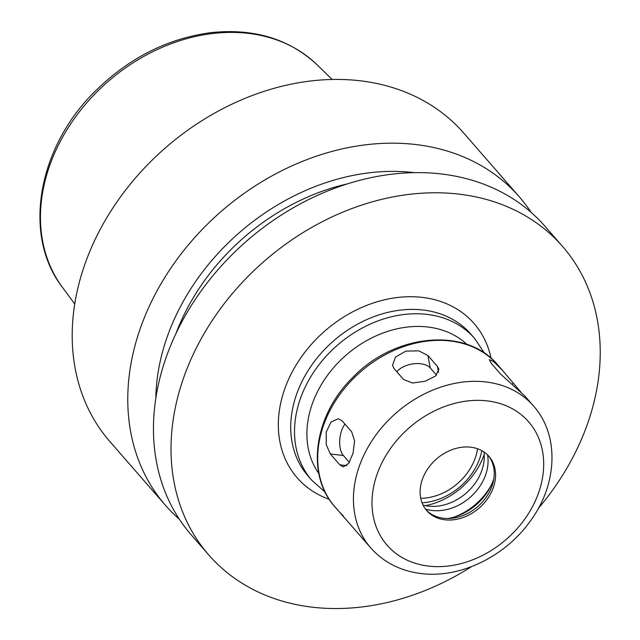 <?xml version="1.0" encoding="UTF-8"?>
<svg xmlns="http://www.w3.org/2000/svg" width="640" height="640" viewBox="0 0 640 640"><rect width="100%" height="100%" fill="white"/><g stroke="black" fill="none" stroke-linecap="round" stroke-linejoin="round"><path stroke-width="0.96" d="M343.376 515.936L339.6 512.168L370.76 547.912C383.68 562.344 400.328 570.872 420.704 573.496C459.6 578.736 504.92 556.752 530.024 521.448C556.704 486.072 560.464 436.32 533.528 406A107.968 85.048 138.9 0 0 396.256 412.856A107.968 85.048 138.9 0 0 370.76 547.912M342.176 420.904L351.68 431.8L354.576 440.928L353.048 453.248L348.696 463.424L343.2 466.92L339.784 464.824L330.288 453.928L326.256 444.656L326.208 432.152L331.016 422.032L338.28 418.752L342.176 420.904M344.968 424.104A18.776 9.448 -83 0 0 343.368 455.536L349.36 462.4M427.904 355.504L437.408 366.4L438.904 369.312L435.624 375.984L425.12 381.264L412.48 383.016L403.568 379.488L394.064 368.592L392.512 365.424L395.472 357.064L405.856 351.112L418.776 350.84L427.904 355.504L430.264 367.928A18.776 10.504 -10.8 0 0 413.808 363.776A18.776 10.504 -10.8 0 0 396.824 371.76M436.552 375.136L430.264 367.928M533.528 406L524.776 395.968L500.72 374.184L491.216 363.28L489.304 359.592L493.896 361.784L502.36 370.264L521 392.208M538.288 508.456A234.712 184.888 138.9 0 0 562.544 246.416L544.968 226.264A234.712 184.888 138.9 0 0 246.552 241.152A234.712 184.888 138.9 0 0 191.144 534.76L208.712 554.912A234.712 184.888 138.9 0 0 311.32 607.064A234.712 184.888 138.9 0 0 471.608 566.592M562.544 246.416A234.712 184.888 138.9 0 0 264.12 261.304A234.712 184.888 138.9 0 0 208.712 554.912M444.784 519.784A41.264 32.504 138.9 0 0 487.624 498.632A41.264 32.504 138.9 0 0 488.944 456.376A41.264 32.504 138.9 0 0 436.488 459A41.264 32.504 138.9 0 0 426.744 510.616A41.264 32.504 138.9 0 0 444.784 519.784M426.096 509.84A41.264 32.504 138.9 0 0 443.448 518.256A41.264 32.504 138.9 0 0 451.304 518.344A41.264 32.504 138.9 0 0 493.264 481.76A41.264 32.504 138.9 0 0 488.264 455.632M448.008 518.512A49.664 39.12 138.9 0 0 493.88 478.52M454.144 517.08A56.8 44.744 138.9 0 0 491.616 484.4M425.464 509.016A45.536 35.864 138.9 0 0 432.024 510.456A45.536 35.864 138.9 0 0 487.544 454.888M423.056 505.08A45.536 35.864 138.9 0 0 428.224 506.096A45.536 35.864 138.9 0 0 483.968 451.968M425.456 505.648A65.72 51.768 138.9 0 0 484.208 454.424M422.056 502.792A56.328 44.376 138.9 0 0 481.84 450.672M420.744 498.296A51.168 40.304 138.9 0 0 477.56 448.752M531.144 212.4A234.712 184.888 138.9 0 0 519.296 196.816L463.712 133.064A234.712 184.888 138.9 0 0 165.296 147.96A234.712 184.888 138.9 0 0 109.888 441.56L165.464 505.312A234.712 184.888 138.9 0 0 179.296 519.176M519.296 196.816A234.712 184.888 138.9 0 0 220.88 211.704A234.712 184.888 138.9 0 0 165.464 505.312M414.376 172.664A210.28 165.64 138.9 0 0 155.832 398.088M347.6 183.832A201.856 159 138.9 0 0 176 333.448M346.704 465.672L339.784 464.824M343.368 455.536L330.288 453.928M438.536 372.344L437.408 366.4M511.968 384.432L513.168 383.224M491.096 358.328A117.36 92.44 138.9 0 0 324.872 330.984A117.36 92.44 138.9 0 0 329.312 499.384M484.56 353.272L474.608 338.432L470.808 334.072A107.968 85.048 138.9 0 0 333.536 340.92A107.968 85.048 138.9 0 0 308.048 475.976L311.848 480.336L325.2 492.224M474.608 338.432A107.968 85.048 138.9 0 0 337.336 345.28A107.968 85.048 138.9 0 0 311.848 480.336M466.944 344.424A98.584 77.656 138.9 0 0 346 355.216A98.584 77.656 138.9 0 0 318.824 473.56M335.032 506.928C305.304 474.528 314.168 414.664 353.016 377.24C394.848 333.456 466.52 326.704 497.792 365.024A107.968 85.048 138.9 0 0 360.52 371.872A107.968 85.048 138.9 0 0 335.032 506.928L339.6 512.168M428.12 566.056A93.888 73.952 138.9 0 0 542.456 450.784A93.888 73.952 138.9 0 0 402.96 433.648A93.888 73.952 138.9 0 0 428.12 566.056M62.32 287.16C22.016 235.008 37.952 146.752 95.784 90.632C129.264 57.84 167.528 38.528 210.56 32.688C253.648 28.04 289.208 38.784 317.232 64.912A169.44 133.472 138.9 0 0 107.672 81.864A169.44 133.472 138.9 0 0 62.32 287.16L74.72 303.96M497.792 365.024L502.36 370.256M317.232 64.912L332.184 79.488"/></g></svg>
